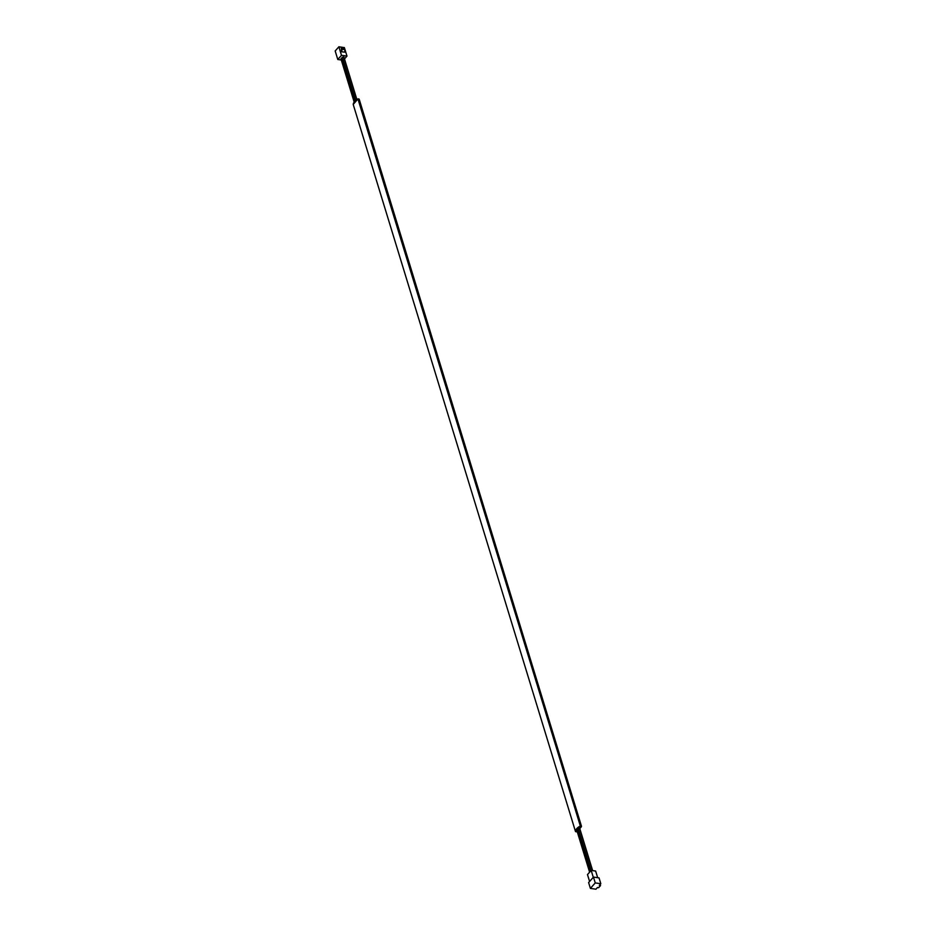 <?xml version="1.0" encoding="UTF-8"?>
<svg xmlns="http://www.w3.org/2000/svg" width="936" height="936" viewBox="0 0 936 936"><rect width="100%" height="100%" fill="white"/><g stroke="black" fill="none" stroke-linecap="round" stroke-linejoin="round"><path stroke-width="1.4" d="M342.436 57.178L355.645 100.374L342.436 57.178L343.664 57.096M579.782 828.559L581.326 826.804L580.425 826.675A8.506 4.575 163 0 0 576.038 831.636L577.173 831.496M358.067 98.994L359.19 99.216L358.079 99.052A8.962 4.809 163 0 0 353.235 104.539L575.488 831.507A8.962 4.809 -17 0 1 580.332 826.02L357.95 98.982A8.506 4.575 -17 0 0 354.545 101.626M580.425 826.675L580.332 826.02L581.455 826.184L359.19 99.216M581.455 826.184L581.326 826.804M590.359 871.334L577.524 829.366L578.296 828.641M578.261 828.524L591.096 870.503L578.261 828.524L579.641 828.103L592.64 870.62M577.102 830.407L577.547 829.471M341.687 58.009L354.861 101.088L341.687 58.009L342.459 57.283M354.136 101.942L340.95 58.839L341.722 58.114M341.301 59.998L337.791 59.494L341.488 55.318L346.975 56.102L344.471 58.933M341.488 55.318L338.879 46.8L335.182 50.977L337.791 59.494M341.605 51.749L344.565 52.182L345.045 49.678L344.261 48.344L341.289 47.912L341.605 51.749L342.085 49.257L341.289 47.912M338.879 46.8L344.366 47.584L344.974 49.55M345.033 49.748L346.975 56.102M342.085 49.257L345.045 49.678M589.598 881.478L587.48 874.587L591.178 870.41L595.635 871.042L597.671 877.699M593.284 877.301L591.178 870.41M600.502 885.585L599.309 885.421L600.818 883.724L599.04 877.898L593.471 877.102L588.615 882.578L590.405 888.404L595.963 889.2L597.472 887.503L598.654 887.679L600.502 885.585L600.152 884.462M600.818 883.724L595.249 882.917L593.471 877.102M595.249 882.917L590.405 888.404M353.562 103.943L353.235 104.539M342.284 57.424L355.458 100.526M341.535 58.254L354.685 101.263M590.92 870.702L578.109 828.781M590.183 871.533L577.372 829.612M343.816 56.745L356.873 99.497M590.347 871.346L577.524 829.366M589.61 872.177L576.775 830.197M575.734 831.694L576.763 831.847M353.223 104.434L357.973 98.877L359.026 99.029"/></g></svg>
